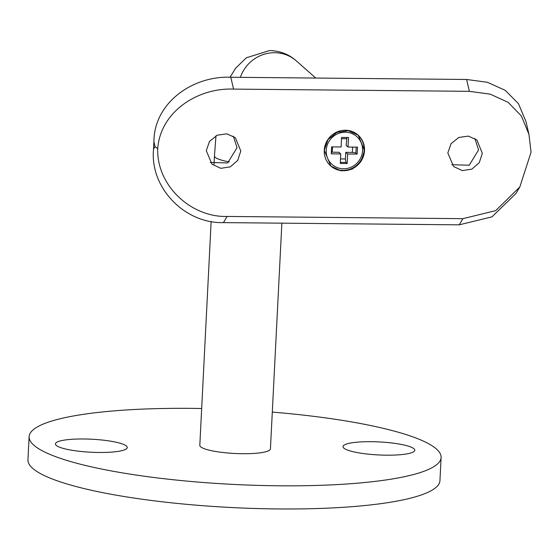 <?xml version="1.0" encoding="UTF-8"?>
<svg xmlns="http://www.w3.org/2000/svg" width="559" height="559" viewBox="0 0 559 559"><rect width="100%" height="100%" fill="white"/><g stroke="black" fill="none" stroke-linecap="round" stroke-linejoin="round"><path stroke-width="0.84" d="M358.137 135.11A20.627 19.782 -48.6 0 1 364.51 150.671A20.627 19.782 -48.6 0 1 352.086 168.86A20.627 19.782 -48.6 0 1 330.865 166.058M330.732 165.946A20.627 19.782 -48.6 0 1 324.255 150.294A20.627 19.782 -48.6 0 1 336.763 132.064A20.627 19.782 -48.6 0 1 358.033 135.019M413.974 448.765A35.951 6.512 2.9 0 0 371.924 441.694A35.951 6.512 2.9 0 0 343.547 447.843A35.951 6.512 2.9 0 0 343.813 448.101A35.951 6.512 2.9 0 0 379.254 454.977A35.951 6.512 2.9 0 0 414.121 451.42A35.951 6.512 2.9 0 0 413.974 448.765M126.425 446.054A35.951 6.512 2.9 0 0 84.374 438.99A35.951 6.512 2.9 0 0 55.998 445.139A35.951 6.512 2.9 0 0 56.263 445.397A35.951 6.512 2.9 0 0 91.704 452.266A35.951 6.512 2.9 0 0 126.572 448.709A35.951 6.512 2.9 0 0 126.425 446.054M281.869 223.167L270.43 448.87A35.357 6.408 -177.1 0 1 238.742 453.635A35.357 6.408 -177.1 0 1 200.611 446.753A35.357 6.408 -177.1 0 1 199.808 445.292L211.148 221.455M201.666 408.517A206.264 37.376 2.9 0 0 29.124 436.642A206.264 37.376 2.9 0 0 33.833 445.188A206.264 37.376 2.9 0 0 256.232 485.338A206.264 37.376 2.9 0 0 441.114 457.514A206.264 37.376 2.9 0 0 436.404 448.975A206.264 37.376 2.9 0 0 272.296 412.095M29.124 436.642L27.95 459.798A206.264 37.376 2.9 0 0 32.66 468.337A206.264 37.376 2.9 0 0 255.058 508.487A206.264 37.376 2.9 0 0 439.94 480.67L441.114 457.514M364.51 150.671L360.925 161.6L352.324 169.153L341.172 170.865L330.949 166.135L324.255 150.294L328.049 139.547L337.056 132.329L348.32 130.729L358.249 135.208L364.51 150.671M240.789 151L237.729 160.377L230.336 166.855L220.784 168.315L212.029 164.262L206.285 150.678L209.499 141.434L217.172 135.215L226.821 133.832L235.36 137.696L240.789 151M210.261 162.452L227.674 162.928L237.03 147.688L233.341 136.179M482.333 153.278L479.273 162.655L471.88 169.132L462.321 170.593L453.573 166.54L447.829 152.956L451.043 143.712L458.715 137.486L468.358 136.103L476.904 139.974L482.333 153.278M451.805 164.723L469.218 165.205L478.574 149.959L474.884 138.457M459.239 224.837L462.908 218.667L495.707 210.631L519.814 187.006L516.027 193.379L491.99 216.843L459.239 224.837L223.446 222.615C185.218 223.789 149.707 188.187 153.536 149.148A142.615 31.108 90.5 0 1 153.921 141.672C153.991 102.912 192.638 75.612 230.811 77.254L233.571 89.105C197.641 87.644 160.342 111.779 157.715 148.722C156.562 185.413 190.989 217.514 227.115 216.445L223.446 222.615M519.814 187.006L531.05 152.237L528.94 134.293L521.386 115.979L508.173 102.36L490.299 94.164L469.357 91.327L466.604 79.476L230.811 77.254M466.604 79.476L487.455 82.292L505.273 90.362L518.459 103.674L525.984 121.589L528.94 134.293M469.357 91.327L233.571 89.105M462.908 218.667L227.115 216.445M157.715 148.722L155.06 146.591L153.921 141.672M357.928 134.936A20.627 19.782 -48.6 0 1 364.091 150.294A20.627 19.782 -48.6 0 1 351.786 168.434A20.627 19.782 -48.6 0 1 330.635 165.848M326.218 150.315A18.622 17.853 -48.6 0 1 345.315 132.197A18.622 17.853 -48.6 0 1 362.56 150.657A18.622 17.853 -48.6 0 1 343.464 168.776A18.622 17.853 -48.6 0 1 326.218 150.315M357.501 147.136L348.012 147.045L348.495 137.493L341.598 137.43L341.116 146.982L331.627 146.891L331.27 153.837L340.759 153.928L340.277 163.473L347.181 163.542L347.663 153.991L357.152 154.081L357.501 147.136M346.887 137.479L346.133 145.382L348.012 147.045M356.195 147.122L355.901 152.97L357.152 154.081M355.901 152.97L352.394 152.39L352.666 147.087M340.508 158.938L345.448 158.987L345.783 152.327L352.394 152.39M345.783 152.327L347.663 153.991M345.448 158.987L345.923 162.431L347.181 163.542M345.923 162.431L340.333 162.383M332.535 146.898L332.27 152.202L338.88 152.265L340.759 153.928M332.27 152.202L331.34 152.418M346.468 138.73L341.535 138.681M240.356 77.345A35.357 33.91 -48.6 0 1 274.728 52.707A35.357 33.91 -48.6 0 1 296.375 60.931L315.772 78.057M229.309 161.893A35.357 6.408 -177.1 0 1 215.278 157.345A35.357 6.408 -177.1 0 1 214.467 155.884L215.991 135.781M153.536 149.148L155.06 146.591M230.049 77.254L235.639 68.198L246.379 57.766L269.738 50.513C280.276 50.939 289.157 54.412 296.375 60.931M214.041 164.269L214.467 155.884"/></g></svg>
